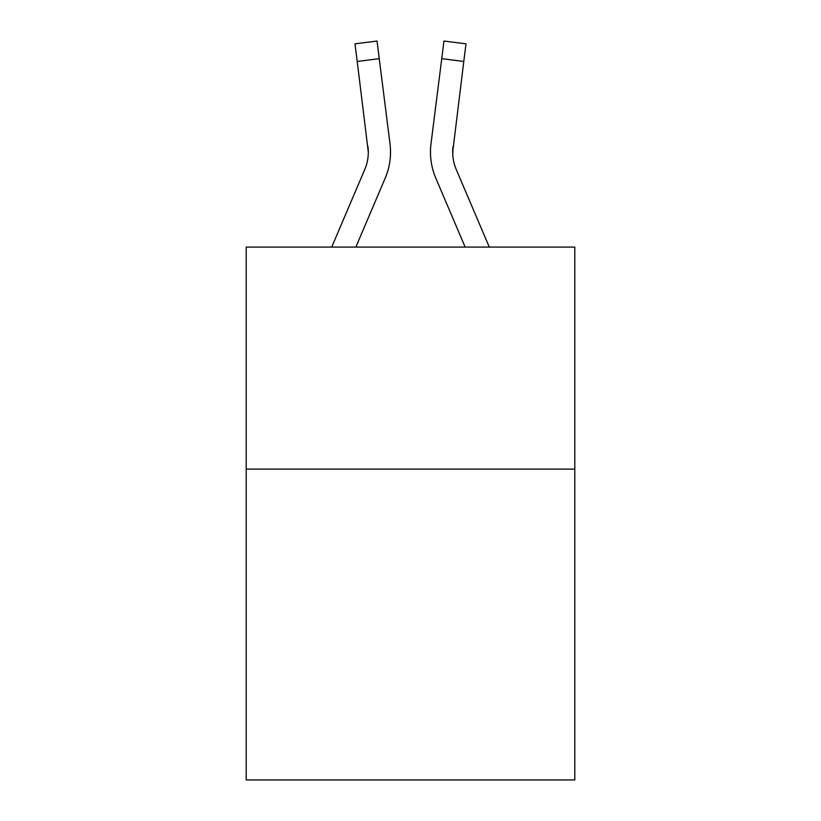 <?xml version="1.0" encoding="UTF-8"?>
<svg xmlns="http://www.w3.org/2000/svg" width="821" height="821" viewBox="0 0 821 821"><rect width="100%" height="100%" fill="white"/><g stroke="black" fill="none" stroke-linecap="round" stroke-linejoin="round"><path stroke-width="1.23" d="M574.803 469.119L574.803 779.95L246.197 779.95L246.197 247.09L574.803 247.09L574.803 469.119L246.197 469.119M385.193 178.157L355.842 247.09L385.193 178.157A66.604 66.604 0 0 0 389.996 143.716L379.251 58.671L357.217 61.452L354.99 43.831L377.024 41.05L379.251 58.671M390.437 155.313L390.519 152.029M389.657 141.048L389.996 143.716L389.657 141.048M489.285 247.09L456.23 169.454A44.406 44.406 0 0 1 452.689 152.142L463.783 61.452L441.749 58.671L443.976 41.05L466.01 43.831L443.976 41.05L466.01 43.831L443.976 41.05L466.01 43.831L443.976 41.05L466.01 43.831L443.976 41.05L466.01 43.831L443.976 41.05L466.01 43.831L443.976 41.05L466.01 43.831L443.976 41.05L466.01 43.831L443.976 41.05L466.01 43.831L443.976 41.05L466.01 43.831L443.976 41.05L466.01 43.831L443.976 41.05L466.01 43.831L443.976 41.05L466.01 43.831L443.976 41.05L466.01 43.831L443.976 41.05L466.01 43.831L443.976 41.05L466.01 43.831L443.976 41.05L466.01 43.831L443.976 41.05L466.01 43.831L443.976 41.05L466.01 43.831L443.976 41.05L466.01 43.831L443.976 41.05L466.01 43.831L443.976 41.05L466.01 43.831L443.976 41.05L466.01 43.831L443.976 41.05L466.01 43.831L443.976 41.05L466.01 43.831L443.976 41.05L466.01 43.831L443.976 41.05L466.01 43.831L443.976 41.05L466.01 43.831L443.976 41.05L466.01 43.831L443.976 41.05L466.01 43.831L443.976 41.05L466.01 43.831L443.976 41.05L466.01 43.831L443.976 41.05L466.01 43.831L443.976 41.05L466.01 43.831L443.976 41.05L466.01 43.831L443.976 41.05L466.01 43.831L443.976 41.05L466.01 43.831L443.976 41.05L466.01 43.831L443.976 41.05L466.01 43.831L443.976 41.05L466.01 43.831L443.976 41.05L466.01 43.831L443.976 41.05L466.01 43.831L443.976 41.05L466.01 43.831L443.976 41.05L466.01 43.831L463.783 61.452M435.807 178.157L465.158 247.09L435.807 178.157A66.604 66.604 0 0 1 431.004 143.716L441.749 58.671M452.74 154.235L453.038 146.497A44.406 44.406 0 0 0 456.23 169.454A44.406 44.406 0 0 1 452.689 152.142L453.038 146.497M390.437 155.292L390.519 152.583L390.437 155.292M456.23 169.454A44.406 44.406 0 0 1 452.689 152.142A44.406 44.406 0 0 0 456.23 169.454A44.406 44.406 0 0 1 452.689 152.142A44.406 44.406 0 0 0 456.23 169.454A44.406 44.406 0 0 1 452.689 152.142A44.406 44.406 0 0 0 456.23 169.454A44.406 44.406 0 0 1 452.689 152.142A44.406 44.406 0 0 0 456.23 169.454A44.406 44.406 0 0 1 452.689 152.142A44.406 44.406 0 0 0 456.23 169.454A44.406 44.406 0 0 1 452.689 152.142A44.406 44.406 0 0 0 456.23 169.454A44.406 44.406 0 0 1 452.689 152.142A44.406 44.406 0 0 0 456.23 169.454A44.406 44.406 0 0 1 452.689 152.142A44.406 44.406 0 0 0 456.23 169.454A44.406 44.406 0 0 1 452.689 152.142A44.406 44.406 0 0 0 456.23 169.454A44.406 44.406 0 0 1 452.689 152.142A44.406 44.406 0 0 0 456.23 169.454A44.406 44.406 0 0 1 452.689 152.142A44.406 44.406 0 0 0 456.23 169.454A44.406 44.406 0 0 1 452.689 152.142A44.406 44.406 0 0 0 456.23 169.454A44.406 44.406 0 0 1 452.689 152.142A44.406 44.406 0 0 0 456.23 169.454A44.406 44.406 0 0 1 452.689 152.142A44.406 44.406 0 0 0 456.23 169.454A44.406 44.406 0 0 1 452.689 152.142A44.406 44.406 0 0 0 456.23 169.454A44.406 44.406 0 0 1 452.689 152.142A44.406 44.406 0 0 0 456.23 169.454A44.406 44.406 0 0 1 452.689 152.142A44.406 44.406 0 0 0 456.23 169.454A44.406 44.406 0 0 1 452.689 152.142A44.406 44.406 0 0 0 456.23 169.454A44.406 44.406 0 0 1 452.689 152.142A44.406 44.406 0 0 0 456.23 169.454A44.406 44.406 0 0 1 452.689 152.142A44.406 44.406 0 0 0 456.23 169.454A44.406 44.406 0 0 1 452.689 152.142M331.715 247.09L364.77 169.454A44.406 44.406 0 0 0 368.311 152.152L357.217 61.452M364.77 169.454A44.406 44.406 0 0 0 368.311 152.152A44.406 44.406 0 0 1 364.77 169.454A44.406 44.406 0 0 0 368.311 152.152A44.406 44.406 0 0 1 364.77 169.454A44.406 44.406 0 0 0 368.311 152.152A44.406 44.406 0 0 1 364.77 169.454A44.406 44.406 0 0 0 368.311 152.152A44.406 44.406 0 0 1 364.77 169.454A44.406 44.406 0 0 0 368.311 152.152A44.406 44.406 0 0 1 364.77 169.454A44.406 44.406 0 0 0 368.311 152.152A44.406 44.406 0 0 1 364.77 169.454A44.406 44.406 0 0 0 368.311 152.152A44.406 44.406 0 0 1 364.77 169.454A44.406 44.406 0 0 0 368.311 152.152A44.406 44.406 0 0 1 364.77 169.454A44.406 44.406 0 0 0 368.311 152.152A44.406 44.406 0 0 1 364.77 169.454A44.406 44.406 0 0 0 368.311 152.152A44.406 44.406 0 0 1 364.77 169.454A44.406 44.406 0 0 0 368.311 152.152A44.406 44.406 0 0 1 364.77 169.454A44.406 44.406 0 0 0 368.311 152.152A44.406 44.406 0 0 1 364.77 169.454A44.406 44.406 0 0 0 368.311 152.152A44.406 44.406 0 0 1 364.77 169.454A44.406 44.406 0 0 0 368.311 152.152A44.406 44.406 0 0 1 364.77 169.454A44.406 44.406 0 0 0 368.311 152.152A44.406 44.406 0 0 1 364.77 169.454A44.406 44.406 0 0 0 368.311 152.152A44.406 44.406 0 0 1 364.77 169.454A44.406 44.406 0 0 0 368.311 152.152A44.406 44.406 0 0 1 364.77 169.454A44.406 44.406 0 0 0 368.311 152.152A44.406 44.406 0 0 1 364.77 169.454A44.406 44.406 0 0 0 367.962 146.497L368.311 152.142M430.563 155.313L430.481 152.029M466.01 43.831L443.976 41.05"/></g></svg>
